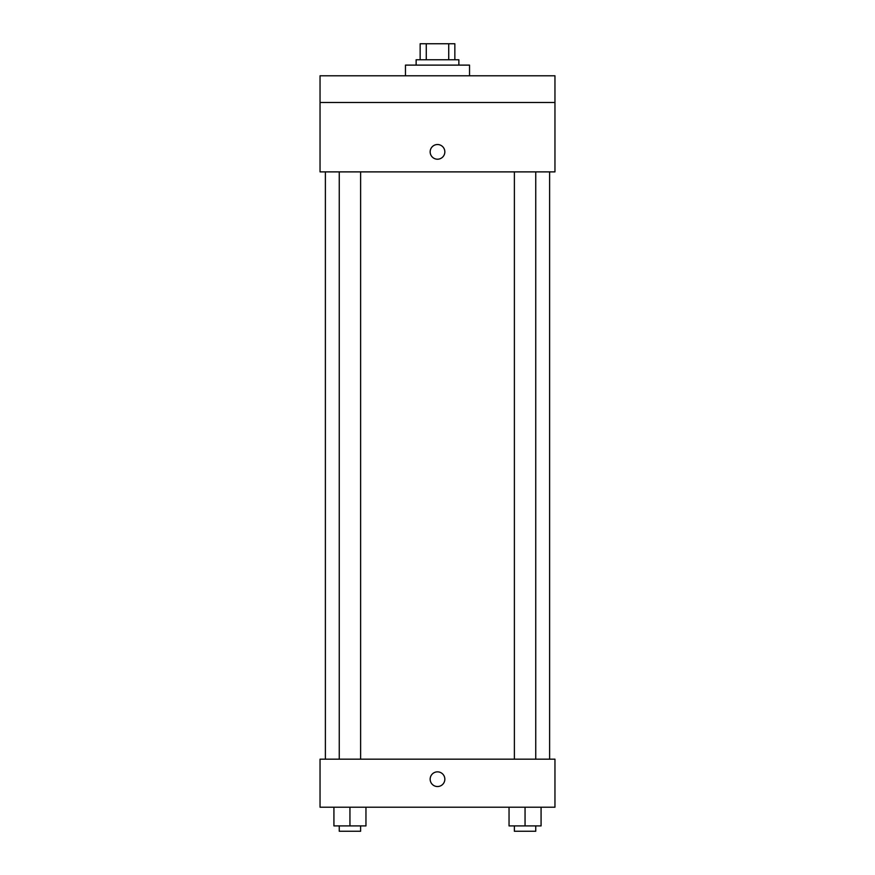 <?xml version="1.0" encoding="UTF-8"?>
<svg xmlns="http://www.w3.org/2000/svg" width="875" height="875" viewBox="0 0 875 875"><rect width="100%" height="100%" fill="white"/><g stroke="black" fill="none" stroke-linecap="round" stroke-linejoin="round"><path stroke-width="1.31" d="M426.267 59.763L426.267 43.75L420.153 43.75L420.153 59.763L420.153 43.75M426.267 43.75L454.847 43.75L454.847 59.763M448.733 59.763L448.733 43.75M416.139 65.111L416.139 59.763L458.861 59.763L458.861 65.111M469.536 75.786L469.536 65.111L405.464 65.111L405.464 75.786M320.042 75.786L554.958 75.786L554.958 102.473L320.042 102.473L320.042 75.786M554.958 102.473L554.958 171.883L320.042 171.883L320.042 102.473M437.5 159.206A7.339 7.339 0 0 1 431.145 148.192A7.339 7.339 0 0 1 443.855 148.192A7.339 7.339 0 0 1 437.5 159.206M320.042 759.172L554.958 759.172L554.958 807.22L320.042 807.22L320.042 759.172M437.5 786.538A7.339 7.339 0 0 1 431.145 775.523A7.339 7.339 0 0 1 443.855 775.523A7.339 7.339 0 0 1 437.5 786.538M509.042 807.22L509.042 825.913L541.078 825.913L541.078 807.22L541.078 825.913M525.055 825.913L525.055 807.22M535.741 825.913L535.741 831.25L514.38 831.25L514.38 825.913M333.922 807.22L333.922 825.913L365.958 825.913L365.958 807.22L365.958 825.913M349.945 825.913L349.945 807.22M360.62 825.913L360.62 831.25L339.259 831.25L339.259 825.913M549.62 759.172L549.62 171.883M325.38 759.172L325.38 171.883M514.38 171.883L514.38 759.172M535.741 171.883L535.741 759.172M360.62 759.172L360.62 171.883M339.259 759.172L339.259 171.883"/></g></svg>
